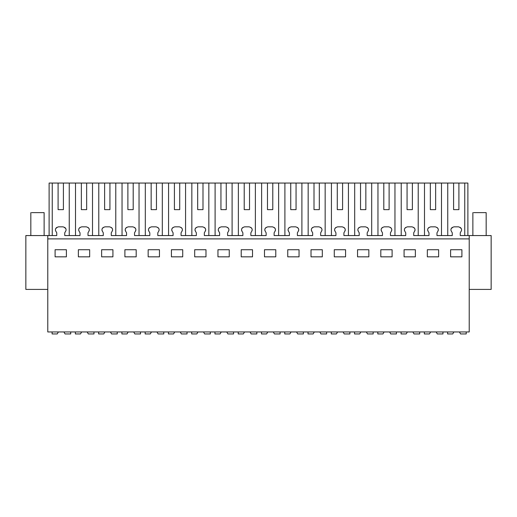 <?xml version="1.0" encoding="UTF-8"?>
<svg xmlns="http://www.w3.org/2000/svg" width="517" height="517" viewBox="0 0 517 517"><rect width="100%" height="100%" fill="white"/><g stroke="black" fill="none" stroke-linecap="round" stroke-linejoin="round"><path stroke-width="0.78" d="M47.784 289.41L25.85 289.41L25.85 235.565L47.784 235.565L47.784 331.953L469.216 331.953L469.216 235.565L491.15 235.565L491.15 289.41L469.216 289.41M47.784 235.565L56.76 235.565L56.76 232.812L55.784 231.118A2.65 2.65 0 0 1 57.18 227.306L58.473 226.834L63.022 226.834L64.315 227.306A2.65 2.65 0 0 1 65.711 231.118L64.735 232.812L64.735 235.565L80.025 235.565L80.025 232.812L79.049 231.118A2.65 2.65 0 0 1 80.445 227.306L81.738 226.834L86.287 226.834L87.58 227.306A2.65 2.65 0 0 1 88.976 231.118L88 232.812L88 235.565L103.29 235.565L103.29 232.812L102.314 231.118A2.65 2.65 0 0 1 103.71 227.306L105.003 226.834L109.552 226.834L110.845 227.306A2.65 2.65 0 0 1 112.241 231.118L111.265 232.812L111.265 235.565L126.555 235.565L126.555 232.812L125.579 231.118A2.65 2.65 0 0 1 126.975 227.306L128.268 226.834L132.817 226.834L134.11 227.306A2.65 2.65 0 0 1 135.506 231.118L134.53 232.812L134.53 235.565L149.82 235.565L149.82 232.812L148.844 231.118A2.65 2.65 0 0 1 150.24 227.306L151.533 226.834L156.082 226.834L157.375 227.306A2.65 2.65 0 0 1 158.771 231.118L157.795 232.812L157.795 235.565L173.085 235.565L173.085 232.812L172.109 231.118A2.65 2.65 0 0 1 173.505 227.306L174.798 226.834L179.347 226.834L180.64 227.306A2.65 2.65 0 0 1 182.036 231.118L181.06 232.812L181.06 235.565L196.35 235.565L196.35 232.812L195.374 231.118A2.65 2.65 0 0 1 196.77 227.306L198.063 226.834L202.612 226.834L203.905 227.306A2.65 2.65 0 0 1 205.301 231.118L204.325 232.812L204.325 235.565L219.615 235.565L219.615 232.812L218.639 231.118A2.65 2.65 0 0 1 220.035 227.306L221.328 226.834L225.877 226.834L227.17 227.306A2.65 2.65 0 0 1 228.566 231.118L227.59 232.812L227.59 235.565L242.88 235.565L242.88 232.812L241.904 231.118A2.65 2.65 0 0 1 243.3 227.306L244.593 226.834L249.142 226.834L250.435 227.306A2.65 2.65 0 0 1 251.831 231.118L250.855 232.812L250.855 235.565L266.145 235.565L266.145 232.812L265.169 231.118A2.65 2.65 0 0 1 266.565 227.306L267.858 226.834L272.407 226.834L273.7 227.306A2.65 2.65 0 0 1 275.096 231.118L274.12 232.812L274.12 235.565L289.41 235.565L289.41 232.812L288.434 231.118A2.65 2.65 0 0 1 289.83 227.306L291.123 226.834L295.672 226.834L296.965 227.306A2.65 2.65 0 0 1 298.361 231.118L297.385 232.812L297.385 235.565L312.675 235.565L312.675 232.812L311.699 231.118A2.65 2.65 0 0 1 313.095 227.306L314.388 226.834L318.937 226.834L320.23 227.306A2.65 2.65 0 0 1 321.626 231.118L320.65 232.812L320.65 235.565L335.94 235.565L335.94 232.812L334.964 231.118A2.65 2.65 0 0 1 336.36 227.306L337.653 226.834L342.202 226.834L343.495 227.306A2.65 2.65 0 0 1 344.891 231.118L343.915 232.812L343.915 235.565L359.205 235.565L359.205 232.812L358.229 231.118A2.65 2.65 0 0 1 359.625 227.306L360.918 226.834L365.467 226.834L366.76 227.306A2.65 2.65 0 0 1 368.156 231.118L367.18 232.812L367.18 235.565L382.47 235.565L382.47 232.812L381.494 231.118A2.65 2.65 0 0 1 382.89 227.306L384.183 226.834L388.732 226.834L390.025 227.306A2.65 2.65 0 0 1 391.421 231.118L390.445 232.812L390.445 235.565L405.735 235.565L405.735 232.812L404.759 231.118A2.65 2.65 0 0 1 406.155 227.306L407.448 226.834L411.997 226.834L413.29 227.306A2.65 2.65 0 0 1 414.686 231.118L413.71 232.812L413.71 235.565L429 235.565L429 232.812L428.024 231.118A2.65 2.65 0 0 1 429.42 227.306L430.713 226.834L435.262 226.834L436.555 227.306A2.65 2.65 0 0 1 437.951 231.118L436.975 232.812L436.975 235.565L452.265 235.565L452.265 232.812L451.289 231.118A2.65 2.65 0 0 1 452.685 227.306L453.978 226.834L458.527 226.834L459.82 227.306A2.65 2.65 0 0 1 461.216 231.118L460.24 232.812L460.24 235.565L469.216 235.565M47.784 238.893L469.216 238.893M66.396 256.839L66.396 249.724L55.099 249.724L55.099 256.839L66.396 256.839M205.986 256.839L194.689 256.839L194.689 249.724L205.986 249.724L205.986 256.839M171.424 249.724L182.721 249.724L182.721 256.839L171.424 256.839L171.424 249.724M252.516 256.839L241.219 256.839L241.219 249.724L252.516 249.724L252.516 256.839M217.954 249.724L229.251 249.724L229.251 256.839L217.954 256.839L217.954 249.724M112.926 256.839L101.629 256.839L101.629 249.724L112.926 249.724L112.926 256.839M89.661 256.839L78.364 256.839L78.364 249.724L89.661 249.724L89.661 256.839M148.159 249.724L159.456 249.724L159.456 256.839L148.159 256.839L148.159 249.724M136.191 256.839L124.894 256.839L124.894 249.724L136.191 249.724L136.191 256.839M380.809 249.724L392.106 249.724L392.106 256.839L380.809 256.839L380.809 249.724M368.841 256.839L357.544 256.839L357.544 249.724L368.841 249.724L368.841 256.839M427.339 249.724L438.636 249.724L438.636 256.839L427.339 256.839L427.339 249.724M415.371 256.839L404.074 256.839L404.074 249.724L415.371 249.724L415.371 256.839M287.749 249.724L299.046 249.724L299.046 256.839L287.749 256.839L287.749 249.724M264.484 249.724L275.781 249.724L275.781 256.839L264.484 256.839L264.484 249.724M345.576 256.839L334.279 256.839L334.279 249.724L345.576 249.724L345.576 256.839M322.311 256.839L311.014 256.839L311.014 249.724L322.311 249.724L322.311 256.839M450.604 249.724L450.604 256.839L461.901 256.839L461.901 249.724L450.604 249.724M464.751 235.565L464.751 183.057L467.885 183.057L467.885 235.565M447.754 235.565L447.754 183.057L453.596 183.057L453.596 209.643L458.909 209.643L458.909 183.057L464.751 183.057M451.244 228.553L452.944 227.209M461.261 228.553L459.561 227.209M69.246 235.565L69.246 183.057L447.754 183.057M52.249 235.565L52.249 183.057L58.091 183.057L58.091 209.643L63.404 209.643L63.404 183.057L69.246 183.057M55.739 228.553L57.439 227.209M65.756 228.553L64.056 227.209M49.115 235.565L49.115 183.057L52.249 183.057M437.951 231.118L438.306 229.813M437.854 228.32L436.555 227.306M428.024 231.118L427.669 229.813M428.121 228.32L429.42 227.306M414.686 231.118L415.041 229.813M414.589 228.32L413.29 227.306M404.759 231.118L404.404 229.813M404.856 228.32L406.155 227.306M391.421 231.118L391.776 229.813M391.324 228.32L390.025 227.306M381.494 231.118L381.139 229.813M381.591 228.32L382.89 227.306M368.156 231.118L368.511 229.813M368.059 228.32L366.76 227.306M358.229 231.118L357.874 229.813M358.326 228.32L359.625 227.306M344.891 231.118L345.246 229.813M344.794 228.32L343.495 227.306M334.964 231.118L334.609 229.813M335.061 228.32L336.36 227.306M321.626 231.118L321.981 229.813M321.529 228.32L320.23 227.306M311.699 231.118L311.344 229.813M311.796 228.32L313.095 227.306M298.361 231.118L298.716 229.813M298.264 228.32L296.965 227.306M288.434 231.118L288.079 229.813M288.531 228.32L289.83 227.306M275.096 231.118L275.451 229.813M274.999 228.32L273.7 227.306M265.169 231.118L264.814 229.813M265.266 228.32L266.565 227.306M251.831 231.118L252.186 229.813M251.734 228.32L250.435 227.306M241.904 231.118L241.549 229.813M242.001 228.32L243.3 227.306M228.566 231.118L228.921 229.813M228.469 228.32L227.17 227.306M218.639 231.118L218.284 229.813M218.736 228.32L220.035 227.306M205.301 231.118L205.656 229.813M205.204 228.32L203.905 227.306M195.374 231.118L195.019 229.813M195.471 228.32L196.77 227.306M182.036 231.118L182.391 229.813M181.939 228.32L180.64 227.306M172.109 231.118L171.754 229.813M172.206 228.32L173.505 227.306M158.771 231.118L159.126 229.813M158.674 228.32L157.375 227.306M148.844 231.118L148.489 229.813M148.941 228.32L150.24 227.306M135.506 231.118L135.861 229.813M135.409 228.32L134.11 227.306M125.579 231.118L125.224 229.813M125.676 228.32L126.975 227.306M112.241 231.118L112.596 229.813M112.144 228.32L110.845 227.306M102.314 231.118L101.959 229.813M102.411 228.32L103.71 227.306M88.976 231.118L89.331 229.813M88.879 228.32L87.58 227.306M79.049 231.118L78.694 229.813M79.146 228.32L80.445 227.306M453.596 183.057L458.909 183.057M58.091 183.057L63.404 183.057M453.596 209.643L458.909 209.643M441.486 183.057L441.486 235.565M75.514 183.057L75.514 235.565M58.091 209.643L63.404 209.643M430.331 183.057L430.331 209.643L435.644 209.643L435.644 183.057M424.489 235.565L424.489 183.057M418.221 235.565L418.221 183.057M407.066 183.057L407.066 209.643L412.379 209.643L412.379 183.057M401.224 235.565L401.224 183.057M394.956 235.565L394.956 183.057M383.801 183.057L383.801 209.643L389.114 209.643L389.114 183.057M377.959 235.565L377.959 183.057M371.691 235.565L371.691 183.057M360.536 183.057L360.536 209.643L365.849 209.643L365.849 183.057M354.694 235.565L354.694 183.057M348.426 235.565L348.426 183.057M337.271 183.057L337.271 209.643L342.584 209.643L342.584 183.057M331.429 235.565L331.429 183.057M325.161 235.565L325.161 183.057M314.006 183.057L314.006 209.643L319.319 209.643L319.319 183.057M308.164 235.565L308.164 183.057M301.896 235.565L301.896 183.057M290.741 183.057L290.741 209.643L296.054 209.643L296.054 183.057M284.899 235.565L284.899 183.057M278.631 235.565L278.631 183.057M267.476 183.057L267.476 209.643L272.789 209.643L272.789 183.057M261.634 235.565L261.634 183.057M255.366 235.565L255.366 183.057M244.211 183.057L244.211 209.643L249.524 209.643L249.524 183.057M238.369 235.565L238.369 183.057M232.101 235.565L232.101 183.057M220.946 183.057L220.946 209.643L226.259 209.643L226.259 183.057M215.104 235.565L215.104 183.057M208.836 235.565L208.836 183.057M197.681 183.057L197.681 209.643L202.994 209.643L202.994 183.057M191.839 235.565L191.839 183.057M185.571 235.565L185.571 183.057M174.416 183.057L174.416 209.643L179.729 209.643L179.729 183.057M168.574 235.565L168.574 183.057M162.306 235.565L162.306 183.057M151.151 183.057L151.151 209.643L156.464 209.643L156.464 183.057M145.309 235.565L145.309 183.057M139.041 235.565L139.041 183.057M127.886 183.057L127.886 209.643L133.199 209.643L133.199 183.057M122.044 235.565L122.044 183.057M115.776 235.565L115.776 183.057M104.621 183.057L104.621 209.643L109.934 209.643L109.934 183.057M98.779 235.565L98.779 183.057M92.511 235.565L92.511 183.057M81.356 183.057L81.356 209.643L86.669 209.643L86.669 183.057M81.356 209.643L86.669 209.643M104.621 209.643L109.934 209.643M127.886 209.643L133.199 209.643M151.151 209.643L156.464 209.643M174.416 209.643L179.729 209.643M197.681 209.643L202.994 209.643M220.946 209.643L226.259 209.643M244.211 209.643L249.524 209.643M267.476 209.643L272.789 209.643M290.741 209.643L296.054 209.643M314.006 209.643L319.319 209.643M337.271 209.643L342.584 209.643M360.536 209.643L365.849 209.643M383.801 209.643L389.114 209.643M407.066 209.643L412.379 209.643M430.331 209.643L435.644 209.643M31.647 212.636L44.126 212.636L44.132 235.565M473.682 212.636L486.161 212.636L486.167 235.565M58.382 331.953L57.232 333.943L52.107 333.943L52.107 331.953M64.095 332.276L65.058 333.943L70.719 333.943L70.719 331.953M81.647 331.953L80.497 333.943L75.372 333.943L75.372 331.953M87.36 332.276L88.323 333.943L93.984 333.943L93.984 331.953M104.912 331.953L103.762 333.943L98.637 333.943L98.637 331.953M110.625 332.276L111.588 333.943L117.249 333.943L117.249 331.953M128.177 331.953L127.027 333.943L121.902 333.943L121.902 331.953M133.89 332.276L134.853 333.943L140.514 333.943L140.514 331.953M151.442 331.953L150.292 333.943L145.167 333.943L145.167 331.953M157.155 332.276L158.118 333.943L163.779 333.943L163.779 331.953M174.707 331.953L173.557 333.943L168.432 333.943L168.432 331.953M180.42 332.276L181.383 333.943L187.044 333.943L187.044 331.953M197.972 331.953L196.822 333.943L191.697 333.943L191.697 331.953M203.685 332.276L204.648 333.943L210.309 333.943L210.309 331.953M221.237 331.953L220.087 333.943L214.962 333.943L214.962 331.953M226.95 332.276L227.913 333.943L233.574 333.943L233.574 331.953M244.502 331.953L243.352 333.943L238.227 333.943L238.227 331.953M250.215 332.276L251.178 333.943L256.839 333.943L256.839 331.953M267.767 331.953L266.617 333.943L261.492 333.943L261.492 331.953M273.48 332.276L274.443 333.943L280.104 333.943L280.104 331.953M291.032 331.953L289.882 333.943L284.757 333.943L284.757 331.953M296.745 332.276L297.708 333.943L303.369 333.943L303.369 331.953M314.297 331.953L313.147 333.943L308.022 333.943L308.022 331.953M320.01 332.276L320.973 333.943L326.634 333.943L326.634 331.953M337.562 331.953L336.412 333.943L331.287 333.943L331.287 331.953M343.275 332.276L344.238 333.943L349.899 333.943L349.899 331.953M360.827 331.953L359.677 333.943L354.552 333.943L354.552 331.953M366.54 332.276L367.503 333.943L373.164 333.943L373.164 331.953M384.092 331.953L382.942 333.943L377.817 333.943L377.817 331.953M389.805 332.276L390.768 333.943L396.429 333.943L396.429 331.953M407.357 331.953L406.207 333.943L401.082 333.943L401.082 331.953M413.07 332.276L414.033 333.943L419.694 333.943L419.694 331.953M430.622 331.953L429.472 333.943L424.347 333.943L424.347 331.953M436.335 332.276L437.298 333.943L442.959 333.943L442.959 331.953M453.887 331.953L452.737 333.943L447.612 333.943L447.612 331.953M459.6 332.276L460.563 333.943L466.224 333.943L466.224 331.953M30.833 235.565L30.833 212.636M472.868 235.565L472.868 212.636"/></g></svg>
